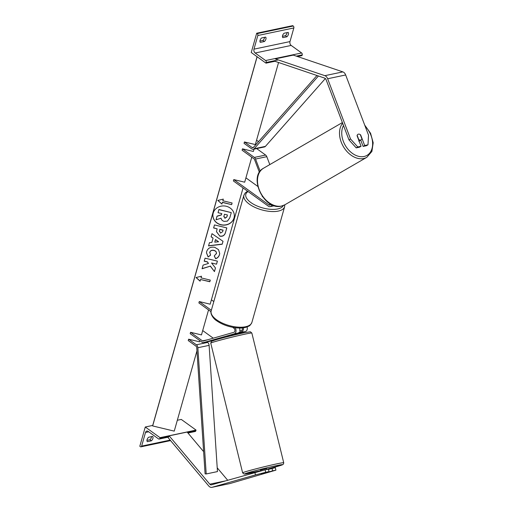 <?xml version="1.0" encoding="UTF-8"?>
<svg xmlns="http://www.w3.org/2000/svg" width="513" height="513" viewBox="0 0 513 513"><rect width="100%" height="100%" fill="white"/><g stroke="black" fill="none" stroke-linecap="round" stroke-linejoin="round"><path stroke-width="0.77" d="M259.405 172.342L254.57 159.607A1.59 1.097 -101.9 0 0 253.98 158.799L242.091 150.219L242.482 148.841L253.384 151.463L254.044 149.136M274.372 205.707A3.815 2.636 -101.9 0 1 273.961 205.848L270.133 206.656A3.815 2.636 -101.9 0 1 268.408 206.22L233.396 180.954L233.787 179.576L268.799 204.847A2.225 1.539 -101.9 0 0 269.806 205.097A2.225 1.539 -101.9 0 0 270.761 204.174M262.271 196.396A3.181 1.392 15.8 0 0 262.29 196.582L262.528 196.755M245.919 177.844L257.77 186.399M233.787 179.576L244.688 182.198L251.761 157.196M270.133 206.656A3.815 2.636 -101.9 0 0 271.877 204.745M269.806 164.59L266.798 156.677A3.181 2.199 -101.9 0 0 265.625 155.054L256.66 148.584M260.168 171.22L255.545 159.043A3.181 2.199 -101.9 0 0 254.371 157.42L242.482 148.841M364.672 145.512L367.981 144.82L366.417 145.724L363.114 146.417L364.672 145.512L360.658 134.945A3.181 2.244 59.9 0 0 358.414 134.143A3.181 2.244 59.9 0 0 357.933 134.329A3.181 2.244 59.9 0 0 357.061 135.701L361.075 146.269L357.766 146.962L356.208 147.872L359.51 147.173L361.075 146.269M363.114 146.417L360.703 140.081M356.208 147.872L348.962 139.882L326.095 79.656A2.546 1.757 -101.9 0 0 325.152 78.361A2.546 1.757 -101.9 0 0 324.697 78.117L275.122 61.342L275.173 60.579M348.962 139.882L350.526 138.978L327.653 78.752A5.092 3.52 -101.9 0 0 325.781 76.155A5.092 3.52 -101.9 0 0 324.864 75.674L275.289 58.899L293.295 55.109L342.87 71.891A5.092 3.52 -101.9 0 1 343.787 72.371A5.092 3.52 -101.9 0 1 345.666 74.969L368.533 135.188L367.981 144.82M350.526 138.978L357.766 146.962M282.56 35.634A3.181 1.834 125.8 0 0 282.843 37.648L286.889 36.795A3.181 1.834 -54.2 0 0 288.139 32.39L284.087 33.242A3.181 1.834 125.8 0 0 282.56 35.634M256.692 33.223L251.242 52.499L266.003 63.157L266.202 62.464A1.43 0.988 -101.9 0 0 265.606 60.54L255.16 53.006A2.866 1.981 78.1 0 1 253.967 49.158L257.821 35.525A1.43 0.988 -101.9 0 0 257.225 33.602L256.692 33.223L292.711 25.65L293.244 26.028A1.43 0.988 -101.9 0 1 293.84 27.952L289.986 41.585A2.866 1.981 78.1 0 0 291.179 45.433L301.625 52.967A1.43 0.988 -101.9 0 1 302.221 54.891L302.022 55.584L297.502 56.533M282.439 36.359L285.414 35.73A3.181 1.834 125.8 0 0 287.068 32.614M259.924 41.091L262.906 40.463A3.181 1.834 125.8 0 0 264.554 37.346M260.053 40.367A3.181 1.834 125.8 0 0 260.328 42.38L264.381 41.527A3.181 1.834 -54.2 0 0 265.625 37.122L261.572 37.975A3.181 1.834 125.8 0 0 260.053 40.367M266.003 63.157L275.128 61.239M262.906 40.463L264.381 41.527M285.414 35.73L286.889 36.795M358.747 139.51L357.157 135.317A3.181 2.244 -120.1 0 1 357.933 134.329A3.181 2.244 -120.1 0 1 358.414 134.143A3.181 2.244 -120.1 0 1 360.312 134.656L361.902 138.85A3.181 2.244 -120.1 0 1 361.126 139.837A3.181 2.244 -120.1 0 1 360.645 140.017A3.181 2.244 -120.1 0 1 358.747 139.51L358.549 139.626M264.99 472.999L261.393 473.768L269.017 471.594L265.708 472.293L265.106 469.825L211.439 484.836A2.546 1.757 78.1 0 1 211.356 484.862A2.546 1.757 78.1 0 1 210.208 484.573A2.546 1.757 78.1 0 1 209.791 484.182L169.149 435.845L168.11 437.653L208.753 485.991A5.092 3.52 78.1 0 0 209.586 486.773A5.092 3.52 78.1 0 0 211.882 487.35L229.888 483.567A5.092 3.52 78.1 0 1 229.721 483.592M265.106 469.825L268.408 469.126L269.017 471.594M272.012 468.369L272.615 470.838L275.923 470.145L275.314 467.676L268.472 469.382M254.852 472.454L255.461 474.923L212.049 487.312A5.092 3.52 78.1 0 1 211.882 487.35M275.923 470.145L230.055 483.522A5.092 3.52 78.1 0 1 229.888 483.567M227.65 480.213L217.217 467.805M203.616 451.632L187.155 432.055L169.149 435.845M255.461 474.923L265.708 472.293M272.615 470.838L264.997 473.012M266.875 469.491L266.645 468.568L265.67 468.722L260.463 470.081L260.694 471.011M262.348 473.634L267.555 472.268L262.348 473.634M262.803 470.415L261.149 470.838M233.845 335.117L233.646 334.303M227.528 336.06L227.605 336.374L230.626 335.515L230.549 335.188M145.269 427.002L160.03 437.66L159.838 438.346A1.43 0.988 78.1 0 1 159.184 439.064A1.43 0.988 78.1 0 1 158.536 438.904L148.097 431.362A2.866 1.981 -101.9 0 0 146.808 431.042A2.866 1.981 -101.9 0 0 145.5 432.472L141.639 446.105A1.43 0.988 78.1 0 1 140.985 446.823A1.43 0.988 78.1 0 1 140.338 446.656L139.812 446.278L145.269 427.002L152.727 425.431M177.318 420.262L181.288 419.429L196.049 430.086L195.857 430.773A1.43 0.988 78.1 0 1 195.203 431.491L187.957 433.01M151.566 436.634A3.181 1.834 -54.2 0 1 149.918 439.75L146.936 440.378M147.34 441.667A3.181 1.834 -54.2 0 1 147.064 439.654A3.181 1.834 -54.2 0 1 148.59 437.262L152.643 436.409A3.181 1.834 125.8 0 1 151.393 440.814L147.34 441.667M160.03 437.66L196.049 430.086M149.918 439.75L151.393 440.814M232.633 327.3L233.89 328.211A2.225 1.539 78.1 0 1 234.922 330.481A2.225 1.539 78.1 0 1 233.877 332.302L203.225 341.042A1.59 1.097 78.1 0 1 203.174 341.055A1.59 1.097 78.1 0 1 202.455 340.876L190.567 332.296L201.468 334.918L208.547 309.916M211.343 310.282L199.268 301.561L198.877 302.939L211.016 311.699M235.121 327.704A3.815 2.636 78.1 0 1 234.255 333.841L203.603 342.588A3.181 2.199 78.1 0 1 203.501 342.613A3.181 2.199 78.1 0 1 202.071 342.254L190.182 333.674L190.567 332.296M199.268 301.561L210.17 304.183L243.066 187.931M211.401 299.829L213.812 301.567M247.106 326.896A3.815 2.636 78.1 0 1 245.515 331.475L233.774 334.829M227.65 336.573L225.483 337.188M213.261 338.182L202.706 330.564M241.751 330.487A2.225 1.539 -101.9 0 0 242.194 327.929M233.71 334.559L241.687 332.283A3.815 2.636 -101.9 0 0 242.867 331.372L239.27 332.129A3.815 2.636 78.1 0 1 238.083 333.04L227.528 336.066M239.533 328.019A3.815 2.636 78.1 0 1 239.77 330.904L243.367 330.148A3.815 2.636 -101.9 0 0 243.303 327.807M258.526 141.639L256.564 140.222M316.957 75.501L253.377 147.468A1.59 1.097 78.1 0 1 252.922 147.744A1.59 1.097 78.1 0 1 252.204 147.564L244.432 141.954L255.333 144.576L278.559 62.503M318.432 76.001L254.159 148.751A3.181 2.199 78.1 0 1 253.249 149.302A3.181 2.199 78.1 0 1 251.812 148.943L244.041 143.332L244.432 141.954M325.364 78.527L265.413 146.385A3.181 2.199 78.1 0 1 264.503 146.936L253.249 149.302M188.624 339.183L196.396 344.794A3.181 2.199 -101.9 0 1 197.851 347.731L206.207 473.954L205.091 473.865L196.736 347.634A1.59 1.097 -101.9 0 0 196.004 346.166L188.233 340.555L188.624 339.183L199.525 341.805L199.846 340.651M206.207 473.954L217.467 471.588L209.112 345.364A3.181 2.199 -101.9 0 0 207.65 342.428L206.919 341.895M212.914 214.716A10.735 9.612 -175.9 0 0 222.001 224.886A10.735 9.612 -175.9 0 0 234.024 217.903A10.735 9.612 -175.9 0 0 234.319 216.236M234.011 218.044A10.735 9.612 -175.9 0 0 234.319 216.306A10.735 9.612 -175.9 0 0 225.271 206.066A10.735 9.612 -175.9 0 0 213.209 213.042A10.735 9.612 -175.9 0 0 212.908 214.787A10.735 9.612 -175.9 0 0 221.949 225.021A10.735 9.612 -175.9 0 0 234.011 218.044M257.135 56.751L152.662 425.937L174.247 431.132L196.947 350.892M222.386 202.417L231.639 204.649L232.1 202.994L222.854 200.769L223.322 199.115L217.813 200.436L221.917 204.071L222.398 202.276L231.639 204.649M216.39 253.877C216.666 252.184 215.832 251.049 213.876 250.466L213.838 250.459C211.786 250.075 210.439 250.684 209.798 252.293L210.593 255.141L208.111 256.994L206.463 252.787L206.707 251.447C207.977 248.048 210.638 246.67 214.697 247.304L218.48 249.6L219.711 253.473L219.5 254.66C218.782 256.833 217.48 258.18 215.607 258.712L214.261 255.936L216.48 253.319M216.403 253.736C216.678 252.043 215.838 250.908 213.883 250.325L213.85 250.318C211.798 249.934 210.452 250.543 209.811 252.152L209.702 252.813M211.869 242.399L213.081 238.128L211.106 236.826L211.997 233.678L223.027 241.309L222.2 244.233L208.534 245.919L209.458 242.668L211.869 242.399M219.84 236.16L216.467 231.69L217.134 228.83L213.613 227.984L214.472 224.931L226.81 227.9L225.47 232.62C224.566 235.518 222.693 236.698 219.84 236.16L216.473 231.619M215.466 267.972L211.536 262.977L216.544 264.182L217.403 261.13L205.072 258.161L204.206 261.213L207.399 261.983L208.47 263.432L203.11 265.099L202.071 268.767L210.324 266.144L214.447 271.589L215.466 267.972M201.5 276.218L201.038 277.873L210.285 280.098L209.817 281.746L200.57 279.521L200.102 281.175L195.998 277.539L201.5 276.218M152.662 425.937L152.688 425.585A1.43 0.628 -164.2 0 1 152.694 425.527A1.43 0.628 -164.2 0 1 152.72 425.476M221.757 213.6L221.417 214.806L217.044 216.127L216.037 219.801L217.037 216.268L221.411 214.947L221.789 213.607L218.044 212.709L218.91 209.644L231.273 212.619L229.792 217.839L227.432 221.109L224.245 221.392C222.379 220.866 221.327 219.801 221.09 218.205L216.037 219.801M218.044 212.709L218.923 209.503L231.273 212.619M211.144 236.705L213.081 238.128M223.001 241.29L222.2 244.233M222.206 244.092L208.579 245.778M218.589 241.777L215.466 239.565L214.761 242.155L218.589 241.777L215.454 239.706L214.761 242.155M213.652 227.849L217.134 228.83M226.778 227.894L225.483 232.479C224.579 235.377 222.7 236.557 219.853 236.018M223.072 230.26L219.814 229.478L219.404 230.927L220.545 233.062L222.668 231.69L223.084 230.119L219.821 229.337L219.32 231.357M219.41 230.786L219.32 231.286M219.711 253.403L219.513 254.519C218.788 256.692 217.493 258.039 215.614 258.571L215.607 258.712M215.614 258.571L214.331 255.91M209.811 252.152L209.702 252.742M210.529 255.057L208.111 256.994M208.124 256.853L206.47 252.717M202.116 268.613L210.324 266.144M210.33 266.003L214.447 271.589M204.245 261.079L207.406 261.842L208.47 263.432M211.536 262.977L216.544 264.182M216.55 264.041L217.377 261.123M214.453 271.448L215.447 267.946M201.468 276.225L201.038 277.873M210.259 280.092L209.817 281.746M209.83 281.605L200.57 279.521M200.577 279.38L200.102 281.175M200.108 281.034L196.126 277.507M217.948 200.403L221.917 204.071M223.29 199.121L222.854 200.769M231.645 204.507L232.075 202.988M221.93 203.93L222.398 202.276M223.899 216.268L224.938 218.269L226.874 216.967L227.439 214.966L224.47 214.254L223.809 216.775M223.912 216.127L224.951 218.128L226.881 216.826L227.413 214.96M268.799 204.847L270.62 204.463M254.371 157.42L265.625 155.054M255.545 159.043L266.798 156.677M324.864 75.674L342.87 71.891M327.653 78.752L345.666 74.969M253.967 49.158L289.986 41.585M257.821 35.525L293.84 27.952M257.225 33.602L293.244 26.028M266.202 62.464L278.309 59.918M296.322 56.135L302.221 54.891M265.606 60.54L301.625 52.967M255.16 53.006L291.179 45.433M251.902 322.388L284.625 206.733A21.161 9.247 -164.2 0 1 270.62 211.471A21.161 9.247 -164.2 0 1 249.299 204.116A21.161 9.247 -164.2 0 1 243.906 195.209L211.183 310.865A21.161 9.247 15.8 0 0 216.569 319.772A21.161 9.247 15.8 0 0 237.897 327.127A21.161 9.247 15.8 0 0 251.902 322.388C249.587 326.941 248.734 325.819 246.477 327.114C243.431 328.057 239.751 328.269 235.448 327.743C228.24 326.755 222.007 324.453 216.762 320.83C212.76 318.419 209.932 312.949 211.183 310.865M248.093 191.561A19.571 8.554 15.8 0 0 250.812 202.507A19.571 8.554 15.8 0 0 269.806 209.246A19.571 8.554 15.8 0 0 283.24 205.566M343.511 125.525A19.571 13.793 59.9 0 0 346.128 146.776A19.571 13.793 59.9 0 0 364.044 156.497A19.571 13.793 59.9 0 0 372.624 144.544A19.571 13.793 59.9 0 0 365.134 126.236M364.705 125.101L370.572 133.271L373.188 142.749L371.899 151.431L366.814 157.318A21.161 14.915 -120.1 0 1 363.627 158.53A21.161 14.915 -120.1 0 1 343.473 146.776A21.161 14.915 -120.1 0 1 342.639 123.235M342.383 122.562L263.586 168.193A21.161 14.915 59.9 0 0 260.162 191.849A21.161 14.915 59.9 0 0 281.605 206.027A21.161 14.915 59.9 0 0 284.798 204.815L284.625 206.733M212.049 487.312L230.055 483.522M209.791 484.182L224.816 481.021M242.63 472.832L244.105 474.076L260.63 470.748A19.571 0.693 -13.8 0 1 250.536 473.037A19.571 0.693 -13.8 0 1 249.709 472.236A19.571 0.693 -13.8 0 1 276.571 465.612A19.571 0.693 -13.8 0 1 281.759 465.06A19.571 0.693 -13.8 0 1 266.805 469.228L282.58 464.746L283.503 464.015L283.721 462.732A21.161 0.75 166.2 0 0 277.251 463.765A21.161 0.75 166.2 0 0 254.942 469.1A21.161 0.75 166.2 0 0 242.63 472.832L210.753 343.133A21.161 0.75 -13.8 0 1 223.065 339.401A21.161 0.75 -13.8 0 1 245.374 334.066A21.161 0.75 -13.8 0 1 251.845 333.033L283.721 462.732M141.639 446.105L170.169 440.109M145.5 432.472L148.699 431.799M159.838 438.346L169.534 436.306M187.546 432.523L195.857 430.773M202.455 340.876L207.611 339.792M234.255 333.841L238.083 333.04M241.687 332.283L245.515 331.475M203.603 342.588L213.652 340.478M252.204 147.564L253.537 147.282M254.159 148.751L265.413 146.385M196.396 344.794L207.65 342.428M197.851 347.731L209.112 345.364M152.688 425.585L257.071 56.706M247.58 191.189L245.297 192.824L243.906 195.209M366.814 157.318L284.798 204.815L281.374 206.117C264.157 210.837 247.644 176.292 263.586 168.193M361.126 139.837L358.779 141.19M210.753 343.133L211.503 341.331L214.376 340.247C220.006 338.471 235.614 334.553 243.989 332.815L250.37 331.789L251.845 333.033M168.411 437.121L159.184 439.064M170.579 440.596L140.985 446.823M213.62 340.485L203.501 342.613M257.064 56.699L152.694 425.527"/></g></svg>
